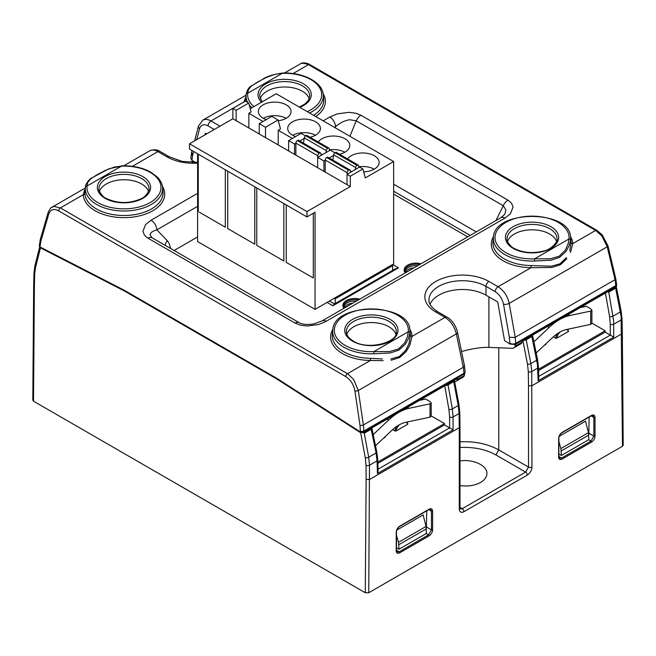 <?xml version="1.0" encoding="UTF-8"?>
<svg xmlns="http://www.w3.org/2000/svg" width="656" height="656" viewBox="0 0 656 656"><rect width="100%" height="100%" fill="white"/><g stroke="black" fill="none" stroke-linecap="round" stroke-linejoin="round"><path stroke-width="0.98" d="M507.531 241.523A24.928 14.391 180 0 1 524.677 230.445A24.928 14.391 180 0 1 549.654 234.02A24.928 14.391 180 0 1 551.548 235.242A24.928 14.391 180 0 1 556.526 241.523M309.148 98.695A24.928 14.391 0 0 0 302.277 91.2A24.928 14.391 0 0 0 267.025 91.2A24.928 14.391 0 0 0 260.153 98.695M84.911 191.847L84.878 193.471A1.632 1.337 -2.4 0 1 83.255 194.709L84.567 190.051M569.695 250.83L571.122 242.433A39.106 22.575 0 0 0 571.056 241.58L570.605 237.357A38.647 22.312 180 0 1 570.589 240.252L569.252 245.467L565.972 251.543L559.568 257.357L550.942 260.219L534.648 261.006A38.647 22.312 180 0 1 504.702 254.52A38.647 22.312 180 0 1 493.451 237.357L493 241.58A39.106 22.575 0 0 0 504.374 258.94A39.106 22.575 0 0 0 531.081 265.549L534.082 265.639M534.091 265.639L551.393 266.213L560.027 263.802L566.415 257.537M395.847 334.289A24.928 14.391 0 0 0 388.975 326.786A24.928 14.391 0 0 0 363.998 323.211A24.928 14.391 0 0 0 346.852 334.289M99.474 191.462A24.928 14.391 180 0 1 106.346 183.967A24.928 14.391 180 0 1 141.598 183.967A24.928 14.391 180 0 1 148.469 191.462M343.818 306.926A11.037 6.371 180 0 1 356.429 301.096M352.912 303.129A11.037 6.371 0 0 0 344.154 307.762M417.692 265.721A11.037 6.371 0 0 0 405.08 271.551M405.424 272.388A11.037 6.371 180 0 1 414.174 267.755M358.742 166.813A16.351 9.438 180 0 1 374.182 169.182M329.378 149.863A16.351 9.438 180 0 1 344.826 152.233M286.09 118.326A16.351 9.438 0 0 0 263.318 118.326M315.446 135.275A16.351 9.438 0 0 0 292.683 135.275M310.099 137.268A16.351 9.438 0 0 0 320.415 128.502A16.351 9.438 0 0 0 315.626 121.827A16.351 9.438 0 0 0 297.808 119.777A16.351 9.438 0 0 0 287.713 128.502A16.351 9.438 0 0 0 292.502 135.177A16.351 9.438 0 0 0 295.602 136.579M278.275 120.761A16.351 9.438 0 0 0 291.051 111.545A16.351 9.438 0 0 0 286.262 104.878A16.351 9.438 0 0 0 268.443 102.828A16.351 9.438 0 0 0 258.357 111.545A16.351 9.438 0 0 0 263.146 118.219A16.351 9.438 0 0 0 266.246 119.622M318.242 141.983A16.351 9.438 180 0 1 344.999 138.785A16.351 9.438 180 0 1 349.787 145.46A16.351 9.438 180 0 1 339.48 154.234M347.606 158.932A16.351 9.438 180 0 1 374.363 155.734A16.351 9.438 180 0 1 379.152 162.409A16.351 9.438 180 0 1 363.645 171.839M305.54 135.866L301.194 133.348L288.624 140.605L294.552 144.033L295.872 143.27M304.22 138.449L299.784 141.007M392.616 270.411L392.616 265.68L391.566 265.073L315.052 309.37L315.052 212.265L306.959 216.931L189.518 149.125L189.518 143.787L232.864 118.761L294.552 154.373L294.552 144.033M288.624 150.954L288.624 140.605M250.231 108.732L276.209 93.734L393.657 161.54L365.277 177.924L362.883 168.961L350.312 176.218L347.032 174.332L359.603 167.075L362.883 168.961M263.015 121.483L248.854 113.308L251.109 112.012L248.714 103.049L245.434 101.155L232.864 108.412L236.144 110.306L248.714 103.049M292.379 138.441L278.218 130.265L280.473 128.961L278.07 119.999L271.83 116.399L259.259 123.656L265.5 127.256L278.07 119.999M306.959 216.931L306.959 211.593L350.312 186.566L317.668 167.723L317.668 157.374L330.239 150.117L334.904 152.815M323.916 171.331L323.916 160.982L317.668 157.374M317.668 167.723L294.552 154.373M333.576 155.398L329.148 157.965M325.228 160.22L323.916 160.982M347.032 184.672L347.032 174.332M350.312 186.566L350.312 176.218M189.518 143.787L306.959 211.593M265.5 137.604L265.5 127.256M259.259 133.996L259.259 123.656M278.218 130.265L278.218 144.943M248.854 113.308L248.854 127.994M236.144 120.655L236.144 110.306M232.864 118.761L232.864 108.412M303.449 143.131L304.31 137.883A2.042 1.181 -59.9 0 1 305.729 135.743L305.999 135.587A2.042 1.181 -59.9 0 1 307.016 135.489L328.959 148.182A2.042 1.181 -59.9 0 1 329.378 149.117L329.378 150.618M295.872 155.136L295.872 143.09A2.042 1.181 -59.9 0 1 297.316 140.589L297.586 140.433A2.042 1.181 -59.9 0 1 298.611 140.335L320.546 153.028A2.042 1.181 -59.9 0 1 320.94 153.635L321.276 155.3M317.807 157.301L317.807 155.784A2.042 1.181 -59.9 0 1 319.259 153.283L319.529 153.127A2.042 1.181 -59.9 0 1 320.546 153.028M325.917 152.618L326.245 150.585A2.042 1.181 -59.9 0 1 327.664 148.436L327.934 148.281A2.042 1.181 -59.9 0 1 328.959 148.182M332.813 160.08L333.674 154.841A2.042 1.181 -59.9 0 1 335.085 152.692L335.355 152.536A2.042 1.181 -59.9 0 1 336.38 152.438L358.324 165.132A2.042 1.181 -59.9 0 1 358.742 166.066L358.742 167.567M325.228 172.085L325.228 160.039A2.042 1.181 -59.9 0 1 326.68 157.538L326.95 157.383A2.042 1.181 -59.9 0 1 327.975 157.284L349.91 169.978A2.042 1.181 -59.9 0 1 350.304 170.593L350.64 172.249M347.172 174.25L347.172 172.733A2.042 1.181 -59.9 0 1 348.615 170.232L348.885 170.076A2.042 1.181 -59.9 0 1 349.91 169.978M355.273 169.568L355.609 167.534A2.042 1.181 -59.9 0 1 357.028 165.386L357.299 165.23A2.042 1.181 -59.9 0 1 358.324 165.132M199.367 212.208L225.32 227.197L199.367 212.208M225.32 169.797L225.32 227.197M197.604 153.799L197.604 241.564L315.052 309.37M393.657 161.54L393.657 263.983L391.665 265.139M254.782 244.204L227.73 228.583L254.782 244.204L254.782 186.804M286.237 204.967L286.237 262.367L313.289 277.98L313.289 213.282M256.775 187.96L256.775 245.352L283.827 260.973L283.827 203.581M392.616 265.68L335.216 298.824L334.166 298.218M335.216 303.548L335.216 298.824M329.468 301.047L334.511 303.958L329.468 301.047M332.838 305.753L333.978 304.261L394.863 269.108L398.463 267.861L332.838 305.753L327.073 302.424M591.892 323.121L605.16 330.78L538.51 369.262M544.095 345.515L545.743 344.564L545.751 343.892M568.531 331.239L568.293 330.878L568.285 331.551L556.747 338.209L555.583 338.217L553.279 336.889M377.831 462.029L444.481 423.546L444.465 424.891L453.083 429.869L377.43 473.55L378.102 471.098L377.758 459.831A2.452 1.419 -1.7 0 0 377.758 459.823A2.452 1.419 -1.7 0 1 377.044 460.873L377.43 473.55M431.213 415.888L444.481 423.546M383.416 438.282L385.064 437.331L385.072 436.658M407.852 424.006L407.614 423.645L407.606 424.317L396.068 430.976L394.904 430.984L392.6 429.655M407.425 407.368L409.057 408.311A48.224 27.847 -60 0 0 398.799 412.411A48.224 27.847 120 0 0 388.549 420.152L373.207 434.6M409.057 408.311L430.016 403.842L431.213 402.915L430.016 401.562L425.678 399.053L420.332 399.922M421.956 399.578L421.439 399.283M430.016 403.842L430.016 417.142L405.752 422.316A32.693 18.876 -60 0 0 398.799 425.088A32.693 18.876 120 0 0 391.853 430.344L375.511 445.727M430.016 417.142L431.213 416.216L431.213 402.915M375.601 351.616L373.863 351.616L408.286 331.739L407.556 336.364L404.695 342.883L398.463 348.984L389.656 351.559L375.601 351.616M87.1 185.049L87.035 186.017L121.458 166.14L114.357 167.083L105.657 170.232L96.85 174.849L90.626 178.916L87.765 182.434L87.1 185.049M280.399 73.447L282.137 73.374L247.714 93.25L248.444 89.667L251.305 86.141L257.537 82.074L266.344 77.465L275.036 74.317L280.399 73.447M467.695 236.857L393.657 194.11M558.863 441.414L560.88 448.581L561.397 455.485L588.776 439.684L588.457 432.665L585.554 421.136L559.183 436.363M396.454 535.189L398.471 542.356L398.987 549.261L426.359 533.451L426.047 526.432L423.145 514.903L396.765 530.13M568.235 243.589L568.965 238.973L534.542 258.849L550.343 258.792L559.15 256.209L565.374 250.108L568.235 243.589M570.589 240.252A1.632 1.328 -173.3 0 0 568.965 238.973A37.023 21.377 0 0 0 532.869 216.152A37.023 21.377 0 0 0 495.018 238.005A37.023 21.377 0 0 0 534.542 258.849L534.648 261.006M373.969 353.773L373.863 351.616A37.023 21.377 180 0 1 334.339 330.772A37.023 21.377 180 0 1 372.19 308.919A37.023 21.377 180 0 1 408.286 331.739A1.632 1.328 6.7 0 1 409.91 333.018A38.647 22.312 0 0 0 409.926 330.124C409.434 302.252 333.264 302.252 332.772 330.124A38.647 22.312 0 0 0 344.023 347.286A38.647 22.312 0 0 0 373.969 353.773L390.254 352.985L398.873 350.132L405.285 344.31L408.573 338.234L409.91 333.018M121.458 166.14L108.953 168.756L92.258 177.669C88.462 179.219 84.788 185.845 85.411 187.165A1.632 1.328 6.7 0 1 87.035 186.017A37.023 21.377 0 0 0 123.131 208.838A37.023 21.377 0 0 0 160.982 186.985A37.023 21.377 0 0 0 121.458 166.14M253.905 106.608A37.023 21.377 180 0 1 247.714 93.25A1.632 1.328 -173.3 0 0 246.09 94.398C247.082 89.995 248.977 87.092 251.781 85.69L262.876 79.163C266.402 76.572 272.798 74.546 282.072 73.078L282.137 73.374A37.023 21.377 180 0 1 319.275 87.133A37.023 21.377 180 0 1 307.229 111.643M170.667 248.501L169.158 243.417L167.19 240.588A12.259 9.545 -44 0 0 166.649 241.449A12.259 9.545 -44 0 0 165.099 245.287M174.094 250.485L197.604 236.906M363.686 427.195L358.315 390.5L353.592 379.365L347.491 373.682A2.452 1.419 -60 0 0 345.81 376.134A2.452 1.419 -60 0 0 345.761 376.577L346.45 377.003C350.96 380.316 353.781 384.949 354.904 390.91A2.452 0.959 -8.4 0 0 358.315 390.5L456.346 333.904L463.267 367.294L363.416 424.94A2.452 0.959 -8.4 0 1 362.604 425.252A2.452 0.959 -8.4 0 1 360.005 425.35L360.324 430.967A2.452 1.337 2.5 0 0 363.785 431.074L363.686 427.195M561.397 455.485L558.863 454.026M398.987 549.261L396.454 547.793M463.644 369.484L463.267 367.294L464.407 365.376L465.137 371.526A4.084 2.403 179.1 0 1 463.94 373.256L463.644 369.484M382.423 358.947L370.402 358.315L370.361 360.472L383.219 360.644M391.165 360.234L399.66 357.536L406.195 351.559L409.803 345.294L412.066 336.397A1.632 1.337 -2.4 0 1 410.443 335.2L409.016 343.596L405.736 350.304L399.348 356.569L390.714 358.98M51.799 207.345L54.112 206.46L60.303 207.87L347.491 373.682L370.361 360.472A40.729 23.518 0 0 1 332.904 329.189M345.761 376.577L57.949 210.445C53.382 208.51 50.307 209.74 48.724 214.135L40.902 241.113L40.123 246.098A2.452 1.337 -177.5 0 1 39.401 245.098A2.452 1.337 -177.5 0 1 39.401 245.09L40.278 239.547A2.452 1.64 -163.8 0 1 40.278 239.538L48.101 212.56A2.452 1.64 -163.8 0 1 48.126 212.478M197.604 162.368L182.081 161.376L169.125 156.702A4.084 2.362 -60 0 0 167.083 156.907L157.907 151.61C154.734 149.839 152.028 149.56 149.781 150.773C153.898 149.306 157.284 149.519 159.949 151.405A4.084 2.362 -60 0 0 157.907 151.61L132.389 166.337M245.59 99.072L246.074 94.538A38.647 22.312 0 0 0 247.706 102.467M245.393 101.18A1.632 1.337 177.6 0 0 245.557 100.704L245.59 99.081M152.094 237.784A8.175 4.723 -60 0 0 148.01 238.194L144.394 235.078L142.951 231.24L145.624 224.549L151.085 220.211A8.175 4.723 60 0 1 152.11 220.908A8.175 4.723 60 0 1 156.858 229.862C152.34 231.166 150.085 232.905 150.093 235.078L152.102 237.784A8.175 4.723 -60 0 1 152.102 237.784L299.144 322.678A8.175 4.723 -60 0 1 299.144 322.686A8.175 4.723 -60 0 1 299.202 322.711M148.01 238.194L295.052 323.088L300.448 325.179L307.098 326.007L318.685 324.466L326.204 321.309L504.915 218.128A8.175 4.723 -120 0 0 503.89 217.644A8.175 4.723 -120 0 0 500.831 217.726L504.833 214.209L505.907 209.846L503.259 205.73L356.208 120.835L349.853 119.753C344.908 120.425 340.144 122.738 335.569 126.682A8.175 4.723 60 0 0 330.821 117.727A8.175 4.723 60 0 0 329.796 117.03L323.178 120.852M40.123 246.098L40.082 246.984L39.36 246.09L39.401 245.098M360.324 430.967L360.283 431.853L363.744 431.96L463.948 374.109L464.391 375.486L457.421 379.504L457.462 378.479L363.719 432.607L360.251 432.501L276.643 378.889L124.181 290.87L40.106 247.673L39.36 246.09M377.864 463.341L444.465 424.891M40.106 247.673L40.082 246.984L124.164 290.19L276.66 378.233L360.283 431.853L360.251 432.501M191.331 153.652L192.52 155.693L192.839 154.513L191.609 152.422L192.085 150.609M192.839 154.513L193.61 151.495M220.014 126.182L210.978 120.966C207.813 119.195 205.074 118.933 202.761 120.179L202.491 120.351M589.154 417.06L588.776 435.231M444.743 385.826L448.917 409.401L449.614 416.97A2.452 1.369 -0 0 0 451.959 417.331A2.452 1.369 -0 0 0 453.083 416.97L452.337 408.926L448.073 384.892A2.452 1.009 170 0 1 446.178 385.449A2.452 1.009 170 0 1 445.35 385.474M371.534 428.097L371.181 429.278L376.085 452.952L377.044 460.873L369.492 465.227L368.697 457.216L364.277 433.272L363.342 432.78M426.359 528.998L426.744 510.827M409.795 329.189A40.729 23.518 0 0 1 412.066 336.397L445.022 317.373A4.084 2.362 -60 0 1 447.064 317.168L437.888 311.871A4.084 2.362 -60 0 0 435.846 312.076L445.022 317.373C450.754 321.104 454.534 326.614 456.346 333.904A4.084 1.755 -11.7 0 0 457.56 332.51A4.084 1.755 -11.7 0 0 457.56 332.321A4.084 1.755 -11.7 0 0 457.552 332.264A4.084 1.755 -11.7 0 0 457.527 332.19M246.197 96.006L243.934 101.942A1.632 1.337 177.6 0 0 244.089 101.934M566.874 258.792L560.339 264.77L551.844 267.468L531.04 267.705L531.081 265.549M571.122 242.433A1.632 1.337 177.6 0 0 572.745 243.63L570.482 252.527M435.846 312.076A37.531 21.664 180 0 1 435.846 281.432A37.531 21.664 180 0 1 488.917 281.432L498.093 286.729C503.816 290.469 507.523 296.02 509.195 303.392A4.084 1.681 170 0 1 506.473 304.269A4.084 1.681 170 0 1 506.055 304.318A4.084 1.681 170 0 1 503.505 304.187C502.266 298.652 499.495 294.478 495.206 291.674L486.03 286.377A33.44 19.311 0 0 0 438.733 286.377A33.44 19.311 180 0 0 428.942 300.268C429.09 300.997 427.942 305.278 437.888 311.871M295.052 323.088A8.175 4.723 -60 0 1 299.144 322.678C299.989 323.121 303.703 325.54 313.814 323.916L322.112 320.891L500.831 217.726M326.204 321.309A8.175 4.723 -120 0 0 325.179 320.825A8.175 4.723 -120 0 0 322.121 320.907M349.91 136.284L356.208 120.835A8.175 4.723 120 0 1 360.948 115.251L507.99 200.146A8.175 4.723 120 0 0 503.259 205.73L495.969 220.531M459.995 485.579C467.851 486.662 474.714 485.612 480.586 482.447C484.784 479.938 486.891 476.912 486.924 473.361C487.146 465.448 472.968 458.897 459.995 460.922M206.64 133.898L205.328 133.143L204.861 134.931M195.832 162.458L192.052 160.507L190.863 158.088A4.084 2.321 -179.1 0 1 190.863 158.08A4.084 2.321 -179.1 0 0 192.06 159.761L192.052 160.507M558.625 457.076A0.82 0.476 0 0 0 558.863 456.748L559.453 458.273L561.528 458.085L590.982 441.078L593.869 436.076L593.869 417.413L592.999 415.519L591.384 415.773A0.82 0.476 -120 0 0 591.548 415.404C593.655 414.428 594.812 415.1 595.017 417.405L595.017 436.068C594.812 438.618 593.655 440.619 591.548 442.07L562.094 459.085C559.986 460.053 558.838 459.389 558.625 457.076L558.625 438.413C558.838 435.863 559.986 433.862 562.094 432.411L591.548 415.404M453.083 429.869L453.083 416.97L459.069 413.518A2.452 1.394 -0.8 0 0 459.782 412.517L459.995 426.695L459.274 427.687L459.069 413.518L458.224 405.523L452.337 408.926A2.452 1.009 -10 0 1 451.041 409.393A2.452 1.009 -10 0 1 448.917 409.401M429.139 535.845C431.238 534.386 432.394 532.385 432.607 529.835L432.607 511.172C432.394 508.867 431.238 508.195 429.139 509.171A0.82 0.476 60 0 1 428.967 509.54L430.582 509.286L431.459 511.18L431.459 529.843L428.573 534.845L399.11 551.852L397.036 552.04L396.454 550.515A0.82 0.476 180 0 1 396.216 550.851C396.421 553.156 397.577 553.82 399.676 552.852L429.139 535.845A0.82 0.476 -120 0 0 428.573 534.845L426.261 533.508M463.899 511.713L463.538 511.901C460.93 512.902 459.503 511.951 459.274 509.04A2.452 1.419 0 0 0 459.995 508.039L460.168 508.941L462.193 508.728A2.452 1.419 -120 0 1 463.899 511.713L527.334 475.083A2.452 1.419 -120 0 0 525.628 472.099L495.879 454.928C485.719 449.319 473.755 446.826 459.995 447.474M465.137 371.517A4.084 2.403 179.1 0 1 465.137 371.526L464.423 374.748M459.995 441.8C474.878 441.168 487.802 443.874 498.773 449.926L495.879 454.928M488.917 281.432A4.084 2.362 120 0 0 486.03 286.377L485.899 295.134A33.259 19.204 180 0 0 438.864 295.134A33.259 19.204 0 0 0 430 304.318M616.64 285.376L615.894 287.016L616.607 286.024L616.599 284.409A2.452 1.484 177.3 0 1 616.599 284.409A2.452 1.484 177.3 0 1 615.886 285.524L515.731 343.35L515.206 337.307A4.084 1.681 170 0 1 514.788 337.52L509.343 337.25L503.505 304.187M284.442 73.029L300.489 63.763L302.408 63.115L307.82 64.28L595.623 230.42L601.888 236.021L607.226 246.787L509.195 303.392L515.206 337.307L514.788 337.52M40.492 247.87L35.547 267.345L34.686 273.954A2.452 1.427 -178.7 0 1 33.973 272.912L33.653 286.91L34.374 287.918L33.522 401.201L32.8 400.193L33.653 286.91M459.274 509.04L459.274 427.687L369.599 479.462L366.13 479.462L365.277 592.745L368.746 592.745L369.492 465.227A2.452 1.378 -0.4 0 1 366.023 465.252L366.13 479.462M192.856 162.499A8.175 4.723 60 0 1 191.929 160.441M527.334 475.083L527.695 474.862C530.302 472.853 531.721 470.254 531.959 467.08A2.452 1.419 180 0 1 528.515 467.097L525.628 472.099L462.193 508.728L459.995 507.367M531.959 467.08L531.737 371.558A2.452 1.394 179.1 0 1 528.301 371.616L528.515 385.761L531.959 385.728L621.626 333.953L622.347 332.928L623.2 445.244L622.478 446.252L368.746 592.745M454.633 381.612A8.175 4.723 -120 0 0 456.051 381.234A8.175 4.723 -120 0 0 457.421 379.504M456.051 381.234L463.021 377.208A8.175 4.723 -120 0 0 464.391 375.486M515.124 346.188A8.175 4.723 60 0 1 513.755 347.918L520.725 343.892A8.175 4.723 -120 0 0 522.094 342.17L515.124 346.188L515.723 344.22L615.927 286.369L615.049 279.661L607.226 246.787A2.452 1.099 166.6 0 0 607.932 245.738L602.101 234.725L596.845 230.297A2.452 1.419 120 0 0 596.845 230.297A2.452 1.419 120 0 0 595.623 230.42L572.745 243.63A40.729 23.518 180 0 0 570.474 236.422M485.899 295.134L497.707 301.949L504.554 340.603L509.942 344.039L515.157 344.49L515.157 345.458M461.537 351.542C472.14 348.566 481.258 347.188 488.909 347.393L512.115 348.295A8.175 4.723 60 0 0 513.755 347.918M33.522 401.201L365.277 592.745M568.104 314.601L569.736 315.544A48.224 27.847 -60 0 0 559.478 319.644A48.224 27.847 120 0 0 549.228 327.385L533.886 341.833M569.736 315.544L590.695 311.075L591.892 310.149L590.695 308.787L586.357 306.286L581.011 307.156M582.635 306.811L582.118 306.516M622.478 446.252L621.093 316.389L615.664 288.132L608.752 292.125L607.866 291.649M590.695 311.075L590.695 324.376L566.431 329.542A32.693 18.876 -60 0 0 559.478 332.321A32.693 18.876 120 0 0 552.532 337.569L536.19 352.961M590.695 324.376L591.892 323.449L591.892 310.149M608.752 292.125L613.614 320.702L613.762 337.102L538.109 380.783L537.477 364.654L531.86 336.512A2.452 1.419 -120 0 0 531.59 335.683M522.906 340.702L527.481 364.113A2.452 1.033 168.9 0 0 530.868 363.588L531.737 371.558L537.723 368.106A2.452 1.419 178.3 0 0 538.363 367.442A2.452 1.419 178.3 0 0 538.437 367.065A2.452 1.419 178.3 0 1 538.437 367.065L538.781 378.323L538.109 380.783M616.025 286.934L615.664 288.132M522.094 342.17L522.143 341.136L615.894 287.016M605.16 330.78L605.144 332.125L613.762 337.102M538.543 370.574L605.144 332.125M549.695 228.649A24.985 14.424 180 0 1 551.803 230.026A24.985 14.424 180 0 1 557.018 238.932C558.182 240.555 552.688 249.354 543.201 251.117C532.295 253.716 522.561 252.781 514.017 248.312C510.45 247.164 505.924 239.866 507.039 238.932A24.985 14.424 180 0 1 522.397 225.533A24.985 14.424 180 0 1 549.695 228.649M553.024 228.075A26.625 15.367 180 0 1 549.662 249.042A26.625 15.367 180 0 1 513.205 248.394A26.625 15.367 180 0 1 513.205 226.656A26.625 15.367 180 0 1 550.851 226.656A26.625 15.367 180 0 1 553.024 228.075M299.357 107.092L304.835 104.05L307.771 101.172L309.033 98.974L309.64 96.112A24.985 14.424 0 0 0 302.318 85.821A24.985 14.424 0 0 0 266.984 85.821A24.985 14.424 0 0 0 259.661 96.112L262.105 101.877M309.558 112.98A38.647 22.312 0 0 0 323.228 94.538L323.679 98.761A39.106 22.575 180 0 1 313.617 115.325M323.277 96.653A39.106 22.575 180 0 1 323.679 98.761M121.401 165.845C132.791 165.525 142.623 167.649 150.872 172.216L157.112 176.882C160.318 180.088 162.13 183.565 162.549 187.304A38.647 22.312 180 0 1 139.859 209.026A38.647 22.312 180 0 1 96.645 204.467A38.647 22.312 180 0 1 85.395 187.304A38.647 22.312 180 0 1 85.411 187.173L84.927 191.659M84.878 193.471A39.106 22.575 0 0 0 96.325 208.887A39.106 22.575 0 0 0 140.048 213.503A39.106 22.575 0 0 0 163 191.527L162.549 187.304M370.402 358.315A39.106 22.575 180 0 1 343.695 351.706A39.106 22.575 180 0 1 332.321 334.347L332.772 330.124M299.792 107.346A26.625 15.367 0 0 0 303.474 83.837A26.625 15.367 0 0 0 265.828 83.837A26.625 15.367 0 0 0 261.457 102.246M389.016 321.415A24.985 14.424 0 0 0 361.718 318.299A24.985 14.424 0 0 0 346.36 331.698C346.286 334.986 348.615 338.111 353.338 341.079C368.049 350.894 398.635 342.055 396.339 331.698A24.985 14.424 0 0 0 389.016 321.415M98.982 188.879A24.985 14.424 180 0 1 106.305 178.588A24.985 14.424 180 0 1 141.639 178.588A24.985 14.424 180 0 1 148.961 188.879C149.912 189.887 146.083 196.915 140.966 198.809C129.011 203.901 117.342 203.721 105.969 198.26C102.393 197.112 97.867 189.805 98.982 188.879M390.172 319.423A26.625 15.367 0 0 0 352.526 319.423A26.625 15.367 0 0 0 352.526 341.161A26.625 15.367 0 0 0 354.978 342.407A26.625 15.367 0 0 0 391.296 340.472A26.625 15.367 0 0 0 390.172 319.423M105.149 176.603A26.625 15.367 180 0 1 142.795 176.603A26.625 15.367 180 0 1 142.795 198.333A26.625 15.367 180 0 1 105.149 198.333A26.625 15.367 180 0 1 105.149 176.603M419.676 264.581A11.119 6.421 0 0 0 404.973 270.895L405.613 272.699M344.343 308.074L343.703 306.27A11.119 6.421 180 0 1 358.406 299.948M359.816 299.136A11.939 6.896 0 0 0 346.376 300.522A11.939 6.896 0 0 0 343.974 308.287M295.872 143.09L317.807 155.784M305.999 135.587L327.934 148.281M305.729 135.743L327.664 148.436M304.31 137.883L326.245 150.585M321.022 154.029L322.252 154.734M297.586 140.433L319.529 153.127M297.316 140.589L319.259 153.283M325.228 160.039L347.172 172.733M335.355 152.536L357.299 165.23M335.085 152.692L357.028 165.386M333.674 154.841L355.609 167.534M350.378 170.978L351.608 171.692M326.95 157.383L348.885 170.076M326.68 157.538L348.615 170.232M405.244 272.912A11.939 6.896 180 0 1 407.638 265.155A11.939 6.896 180 0 1 421.086 263.769M398.463 267.861L392.698 264.54M386.917 419.209L388.549 420.152M419.586 400.357L425.678 399.053M470.204 235.406L393.657 191.216M561.265 450.934L588.776 435.051M588.457 432.665L560.88 448.581M398.848 544.701L426.359 528.818M426.047 526.432L398.471 542.356M249.173 104.771A38.647 22.312 0 0 0 251.904 107.773M393.657 184.205L476.272 231.904M396.068 430.976A7.355 4.248 -60 0 1 399.34 424.785M396.593 426.49A8.175 4.723 120 0 0 394.904 430.984M406.22 422.218A7.355 4.248 -60 0 1 407.606 424.317M385.064 437.331A7.355 4.248 120 0 0 384.933 436.855M40.902 241.113A2.452 1.64 -163.8 0 1 40.278 239.547M48.724 214.135A2.452 1.64 -163.8 0 1 48.101 212.569A2.452 1.64 -163.8 0 1 48.101 212.56M354.904 390.91L360.005 425.35M363.719 432.607L363.785 431.074L463.94 373.256L463.948 374.109M409.975 332.239A39.106 22.575 180 0 1 410.377 334.347A39.106 22.575 180 0 1 410.443 335.2M58.646 210.814A2.452 1.419 -60 0 1 58.704 210.371A2.452 1.419 -60 0 1 60.377 207.919L83.255 194.709A40.729 23.518 180 0 0 131.282 217.275A40.729 23.518 180 0 0 162.417 186.37M245.59 101.254A39.106 22.575 180 0 1 245.557 100.704M167.19 240.588L156.858 229.862L197.604 206.337M334.429 127.346L335.569 126.682L335.134 127.748M449.614 416.97L449.614 427.868M243.934 102.024A40.729 23.518 0 0 1 243.934 101.942L210.978 120.966A4.084 2.362 120 0 0 208.559 123.877A4.084 2.362 120 0 0 208.091 125.911L214.282 129.486M198.547 125.919A4.084 2.821 14.6 0 0 198.497 126.067A4.084 2.821 14.6 0 0 198.497 126.083A4.084 2.821 14.6 0 0 198.44 126.428A4.084 2.821 14.6 0 0 198.44 126.723A4.084 2.821 14.6 0 0 199.563 128.715C200.728 125.116 203.18 123.984 206.927 125.329L208.091 125.911M360.661 432.714L365.277 457.716A2.452 1.017 -10.5 0 0 368.697 457.216L376.085 452.952A2.452 1.058 -11.7 0 0 376.806 451.968A2.452 1.058 -11.7 0 0 376.798 451.968L377.758 459.831M449.647 427.884L378.045 469.22M459.782 412.517A2.452 1.394 -0.8 0 0 459.782 412.509L458.954 404.588A2.452 1.025 -10.7 0 1 458.224 405.523L453.731 381.628L448.073 384.892A2.452 1.419 -120 0 0 447.81 384.055M447.064 317.168A4.084 2.362 -60 0 1 447.064 317.176C448.573 317.799 455.108 322.449 457.544 332.264L464.407 365.376M196.71 139.63L199.563 128.715M495.206 291.674A4.084 2.362 120 0 1 495.674 289.64A4.084 2.362 120 0 1 498.093 286.729L531.04 267.705A40.729 23.518 180 0 1 493.583 236.422M167.083 156.907A37.531 21.664 0 0 0 197.604 163.131M315.749 116.563A40.729 23.518 0 0 0 323.096 93.603M151.085 220.211L197.604 193.348M507.99 200.146L511.606 203.262L513.049 207.099L510.376 213.79L504.915 218.128M360.948 115.251L355.552 113.16L348.902 112.332L337.315 113.873L329.796 117.03M200.621 334.757L200.621 334.33M458.954 404.588L454.452 380.685A2.452 1.025 -10.7 0 1 453.731 381.628A2.452 1.419 -120 0 0 453.46 380.8M364.277 433.272L371.181 429.278M192.52 155.693L192.06 159.761M591.548 442.07A0.82 0.476 60 0 0 590.982 441.078L588.67 439.741M589.154 433.354L593.869 436.076A0.82 0.476 -0 0 0 595.017 436.068M595.017 417.405A0.82 0.476 0 0 1 593.869 417.413L591.113 415.929M558.863 456.445L561.528 458.085A0.82 0.476 -120 0 1 562.094 459.085M432.607 529.835A0.82 0.476 180 0 1 431.459 529.843L426.744 527.121M428.704 509.696L431.459 511.18A0.82 0.476 180 0 0 432.607 511.172M399.676 552.852A0.82 0.476 60 0 0 399.11 551.852L396.454 550.212M293.068 73.57L308.509 64.657A2.452 1.419 120 0 1 309.73 64.534C306.352 62.435 301.514 62.525 300.481 63.771M515.206 337.307L615.049 279.661A2.452 1.099 166.6 0 0 615.582 279.194A2.452 1.099 166.6 0 0 615.754 278.611L607.932 245.738A2.452 1.099 166.6 0 0 607.915 245.697M34.686 273.954L34.374 287.918M33.973 272.912A2.452 1.427 -178.7 0 1 33.973 272.904L34.899 265.762A2.452 1.706 -165.7 0 1 34.899 265.754A2.452 1.706 -165.7 0 0 35.547 267.345M365.277 457.716L366.023 465.252M590.982 415.74A0.82 0.476 -120 0 0 591.384 415.773L561.921 432.78C559.88 434.461 558.855 436.224 558.863 438.085L558.863 456.748M429.139 509.171L399.676 526.178C397.577 527.629 396.421 529.638 396.216 532.18L396.216 550.851M428.967 509.54L399.512 526.555A0.82 0.476 -120 0 0 399.676 526.178M399.512 526.555C397.462 528.228 396.445 529.991 396.454 531.852A0.82 0.476 180 0 1 396.216 532.18M396.224 550.187A0.82 0.476 180 0 1 396.454 550.515L396.454 531.852M528.515 385.761L528.515 467.097L498.773 449.926L498.773 347.778M488.909 347.393L488.909 296.865M509.343 337.25L509.942 344.039M509.95 343.293A4.084 2.321 0.9 0 0 515.731 343.35L515.723 344.22M547.596 326.442L549.228 327.385M580.265 307.59L586.357 306.286M538.437 367.065L537.477 359.201A2.452 1.058 168.3 0 1 537.485 359.201A2.452 1.058 168.3 0 1 537.444 359.504A2.452 1.058 168.3 0 1 536.764 360.185L530.868 363.588L526.21 339.775A2.452 1.033 168.9 0 1 523.422 340.407M527.481 364.113L528.301 371.616M622.347 332.928L622.027 318.824A2.452 1.402 178.7 0 1 622.027 318.824A2.452 1.402 178.7 0 1 621.314 319.849L613.762 324.203A2.452 1.369 180 0 1 610.293 324.203L609.596 316.635L605.422 293.06M622.027 318.824L621.125 310.928A2.452 1.041 168.7 0 1 620.404 311.895L613.016 316.159A2.452 1.009 170 0 1 609.596 316.635M525.94 338.947A2.452 1.419 -120 0 1 526.21 339.775L531.86 336.512A2.452 1.058 -11.7 0 0 532.59 335.56A2.452 1.058 -11.7 0 0 532.582 335.528A2.452 2.452 0 0 0 532.475 335.175M610.293 335.101L610.293 324.203M538.724 376.454L610.326 335.118M557.272 333.715A8.175 4.723 120 0 0 555.583 338.217M556.747 338.209A7.355 4.248 -60 0 1 560.019 332.018M566.899 329.443A7.355 4.248 -60 0 1 568.285 331.551M545.743 344.564A7.355 4.248 120 0 0 545.612 344.088M198.268 154.176L198.268 211.576M227.73 171.191L227.73 228.583M282.08 73.078C302.736 71.971 322.424 82.09 323.228 94.538M407.032 422.038L407.843 423.915M570.605 237.357C570.154 209.485 493.902 209.485 493.451 237.357M409.975 332.28L409.926 330.124M85.346 187.977L52.054 207.198C51.414 206.861 50.102 208.649 48.101 212.569M246 95.218L202.761 120.179L198.506 126.083M194.643 140.827L198.497 126.067M190.863 158.088L191.618 152.422M123.763 165.796L149.781 150.773M169.125 156.702L159.949 151.405M376.798 451.968L371.821 427.925M39.598 247.279L34.899 265.754M459.995 508.039L459.995 426.695M616.599 284.417L615.754 278.611M596.845 230.297L309.739 64.542M621.125 310.928L616.164 286.041M568.522 331.149L567.711 329.271M537.477 359.201L532.582 335.528"/></g></svg>
